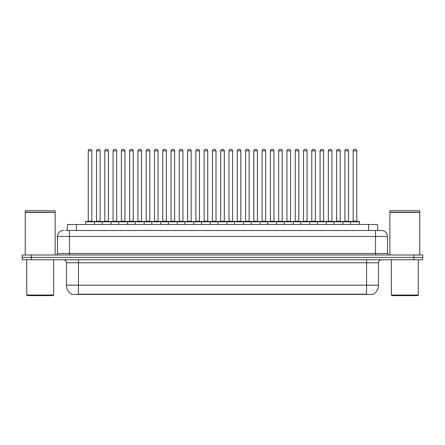 <?xml version="1.0" encoding="UTF-8"?>
<svg xmlns="http://www.w3.org/2000/svg" width="445" height="445" viewBox="0 0 445 445"><rect width="100%" height="100%" fill="white"/><g stroke="black" fill="none" stroke-linecap="round" stroke-linejoin="round"><path stroke-width="0.67" d="M67.384 230.482L67.384 224.503L377.616 224.503L377.616 230.482M373.433 294.145L373.433 294.44L71.567 294.44L71.567 294.145M71.656 294.201A10.463 10.463 0 0 1 66.483 285.173L78.437 285.173L78.437 294.201L366.563 294.201L366.563 285.173L378.517 285.173L378.517 262.761A2.987 2.987 0 0 1 381.504 259.769M66.483 285.173L66.483 262.761C66.305 260.942 65.309 259.947 63.496 259.769M373.344 294.201A10.463 10.463 0 0 0 378.517 285.173M422.75 259.769L422.75 257.377L22.25 257.377L22.25 259.769L31.217 259.769L31.217 257.377L22.25 257.377L22.25 254.991L31.217 254.991L31.217 257.377L422.75 257.377L422.75 259.769L31.217 259.769M65.727 230.482L381.504 230.482A5.98 5.98 0 0 1 387.484 236.456L387.484 253.494L388.974 254.991M65.587 230.482L69.476 230.482L69.476 236.456L57.516 236.456L57.516 253.494A1.496 1.496 0 0 1 56.026 254.991M63.496 230.482A5.98 5.98 0 0 0 57.516 236.456M422.75 254.991L422.75 257.377L422.75 254.991L31.217 254.991M387.484 236.456L375.524 236.456L375.524 230.482L381.504 230.482M350.482 224.503L350.482 221.81A0.3 0.3 0 0 1 350.777 221.515L359.148 221.515A0.3 0.3 0 0 1 359.449 221.81L85.551 221.81A0.3 0.3 0 0 1 85.852 221.515L94.223 221.515A0.3 0.3 0 0 1 94.518 221.81L94.518 224.503M91.831 150.861L88.243 150.861A1.496 1.496 0 0 1 89.74 149.364L90.335 149.364A1.496 1.496 0 0 1 91.831 150.861L91.831 221.215A0.3 0.3 0 0 0 92.126 221.515M88.243 150.861L88.243 221.215A0.3 0.3 0 0 1 87.943 221.515M85.551 221.81L85.551 224.503M102.801 221.81A0.3 0.3 0 0 0 102.5 221.515L94.129 221.515M96.521 150.861A1.496 1.496 0 0 1 98.017 149.364L98.612 149.364A1.496 1.496 0 0 1 100.108 150.861L96.521 150.861L96.521 221.215A0.3 0.3 0 0 1 96.226 221.515M100.108 150.861L100.108 221.215A0.3 0.3 0 0 0 100.409 221.515M85.852 221.515L94.223 221.515M89.74 149.364L90.335 149.364M102.111 224.503L102.111 221.81A0.3 0.3 0 0 1 102.411 221.515L110.777 221.515A0.3 0.3 0 0 1 111.078 221.81L111.078 224.503M108.385 150.861L104.803 150.861A1.496 1.496 0 0 1 106.294 149.364L106.895 149.364A1.496 1.496 0 0 1 108.385 150.861L108.385 221.215A0.3 0.3 0 0 0 108.686 221.515M104.803 150.861L104.803 221.215A0.3 0.3 0 0 1 104.503 221.515M118.67 224.503L118.67 221.81A0.3 0.3 0 0 1 118.965 221.515L127.337 221.515A0.3 0.3 0 0 1 127.637 221.81L127.637 224.503M124.945 150.861L121.357 150.861A1.496 1.496 0 0 1 122.853 149.364L123.449 149.364A1.496 1.496 0 0 1 124.945 150.861L124.945 221.215A0.3 0.3 0 0 0 125.245 221.515M121.357 150.861L121.357 221.215A0.3 0.3 0 0 1 121.062 221.515M135.224 224.503L135.224 221.81A0.3 0.3 0 0 1 135.525 221.515L143.896 221.515A0.3 0.3 0 0 1 144.191 221.81L144.191 224.503M137.917 150.861L137.917 221.215L141.504 221.215L141.504 150.861L137.917 150.861A1.496 1.496 0 0 1 139.413 149.364L140.008 149.364A1.496 1.496 0 0 1 141.504 150.861L141.504 221.215A0.3 0.3 0 0 0 141.805 221.515M137.917 221.215A0.3 0.3 0 0 1 137.616 221.515M151.784 224.503L151.784 221.81A0.3 0.3 0 0 1 152.084 221.515L160.45 221.515A0.3 0.3 0 0 1 160.751 221.81L160.751 224.503M154.176 221.515A0.3 0.3 0 0 0 154.476 221.215L154.476 150.861L154.476 221.215L158.064 221.215L158.064 150.861L154.476 150.861A1.496 1.496 0 0 1 155.967 149.364L156.568 149.364A1.496 1.496 0 0 1 158.064 150.861L158.064 221.215A0.3 0.3 0 0 0 158.359 221.515M119.355 221.81A0.3 0.3 0 0 0 119.06 221.515M110.688 221.515L127.337 221.515M113.08 150.861A1.496 1.496 0 0 1 114.576 149.364L115.172 149.364A1.496 1.496 0 0 1 116.668 150.861L113.08 150.861L113.08 221.215A0.3 0.3 0 0 1 112.78 221.515M116.668 150.861L116.668 221.215A0.3 0.3 0 0 0 116.963 221.515M135.914 221.81A0.3 0.3 0 0 0 135.614 221.515L127.248 221.515M129.64 150.861A1.496 1.496 0 0 1 131.13 149.364L131.731 149.364A1.496 1.496 0 0 1 133.222 150.861L129.64 150.861L129.64 221.215A0.3 0.3 0 0 1 129.339 221.515M133.222 150.861L133.222 221.215A0.3 0.3 0 0 0 133.522 221.515M152.474 221.81A0.3 0.3 0 0 0 152.173 221.515L143.807 221.515M146.194 150.861A1.496 1.496 0 0 1 147.69 149.364L148.291 149.364A1.496 1.496 0 0 1 149.781 150.861L146.194 150.861L146.194 221.215A0.3 0.3 0 0 1 145.899 221.515M149.781 150.861L149.781 221.215A0.3 0.3 0 0 0 150.082 221.515M53.033 295.636L27.329 295.636L26.733 295.041L53.634 295.041L53.033 295.636M26.733 259.769L26.733 295.041M53.634 259.769L53.634 295.041M25.237 212.398L55.124 212.398L25.237 212.398L25.237 254.991M55.124 212.398L55.124 254.991M54.98 212.248L25.387 212.248M55.124 212.098L55.124 210.752L25.237 210.752L25.237 212.098M417.671 295.636L391.967 295.636L391.366 295.041L418.267 295.041L417.671 295.636M391.366 259.769L391.366 295.041M418.267 259.769L418.267 295.041M389.876 212.398L419.763 212.398L389.876 212.398L389.876 254.991M419.763 212.398L419.763 254.991M419.613 212.248L390.02 212.248M419.763 212.098L419.763 210.752L389.876 210.752L389.876 212.098M168.344 224.503L168.344 221.81A0.3 0.3 0 0 1 168.644 221.515L177.01 221.515A0.3 0.3 0 0 1 177.31 221.81L177.31 224.503M174.618 150.861L171.03 150.861A1.496 1.496 0 0 1 172.527 149.364L173.127 149.364A1.496 1.496 0 0 1 174.618 150.861L174.618 221.215A0.3 0.3 0 0 0 174.918 221.515M171.03 150.861L171.03 221.215A0.3 0.3 0 0 1 170.735 221.515M184.903 224.503L184.903 221.81A0.3 0.3 0 0 1 185.198 221.515L193.569 221.515A0.3 0.3 0 0 1 193.87 221.81L193.87 224.503M187.289 221.515A0.3 0.3 0 0 0 187.59 221.215L187.59 150.861L187.59 221.215L191.178 221.215L191.178 150.861L187.59 150.861A1.496 1.496 0 0 1 189.086 149.364L189.681 149.364A1.496 1.496 0 0 1 191.178 150.861L191.178 221.215A0.3 0.3 0 0 0 191.478 221.515M201.457 224.503L201.457 221.81A0.3 0.3 0 0 1 201.757 221.515L210.129 221.515A0.3 0.3 0 0 1 210.424 221.81L210.424 224.503M207.737 150.861L204.149 150.861A1.496 1.496 0 0 1 205.646 149.364L206.241 149.364A1.496 1.496 0 0 1 207.737 150.861L207.737 221.215A0.3 0.3 0 0 0 208.032 221.515M204.149 150.861L204.149 221.215A0.3 0.3 0 0 1 203.849 221.515M169.028 221.81A0.3 0.3 0 0 0 168.733 221.515M160.361 221.515L177.01 221.515M162.753 150.861A1.496 1.496 0 0 1 164.249 149.364L164.845 149.364A1.496 1.496 0 0 1 166.341 150.861L162.753 150.861L162.753 221.215A0.3 0.3 0 0 1 162.453 221.515M166.341 150.861L166.341 221.215A0.3 0.3 0 0 0 166.641 221.515M185.587 221.81A0.3 0.3 0 0 0 185.287 221.515M176.921 221.515L193.569 221.515M179.313 150.861A1.496 1.496 0 0 1 180.804 149.364L181.404 149.364A1.496 1.496 0 0 1 182.901 150.861L179.313 150.861L179.313 221.215A0.3 0.3 0 0 1 179.012 221.515M182.901 150.861L182.901 221.215A0.3 0.3 0 0 0 183.195 221.515M202.147 221.81A0.3 0.3 0 0 0 201.846 221.515M193.48 221.515L210.129 221.515M195.872 150.861A1.496 1.496 0 0 1 197.363 149.364L197.964 149.364A1.496 1.496 0 0 1 199.455 150.861L195.872 150.861L195.872 221.215A0.3 0.3 0 0 1 195.572 221.515M199.455 150.861L199.455 221.215A0.3 0.3 0 0 0 199.755 221.515M218.017 224.503L218.017 221.81A0.3 0.3 0 0 1 218.317 221.515L226.683 221.515A0.3 0.3 0 0 1 226.983 221.81L226.983 224.503M224.291 150.861L220.709 150.861A1.496 1.496 0 0 1 222.2 149.364L222.8 149.364A1.496 1.496 0 0 1 224.291 150.861L224.291 221.215A0.3 0.3 0 0 0 224.591 221.515M220.709 150.861L220.709 221.215A0.3 0.3 0 0 1 220.409 221.515M234.576 224.503L234.576 221.81A0.3 0.3 0 0 1 234.871 221.515L243.243 221.515A0.3 0.3 0 0 1 243.543 221.81L243.543 224.503M236.968 221.515A0.3 0.3 0 0 0 237.263 221.215L237.263 150.861L237.263 221.215L240.851 221.215L240.851 150.861L237.263 150.861A1.496 1.496 0 0 1 238.759 149.364L239.354 149.364A1.496 1.496 0 0 1 240.851 150.861L240.851 221.215A0.3 0.3 0 0 0 241.151 221.515M251.13 224.503L251.13 221.81A0.3 0.3 0 0 1 251.431 221.515L259.802 221.515A0.3 0.3 0 0 1 260.097 221.81L260.097 224.503M253.522 221.515A0.3 0.3 0 0 0 253.822 221.215L253.822 150.861L253.822 221.215L257.41 221.215L257.41 150.861L253.822 150.861A1.496 1.496 0 0 1 255.319 149.364L255.914 149.364A1.496 1.496 0 0 1 257.41 150.861L257.41 221.215A0.3 0.3 0 0 0 257.711 221.515M267.69 224.503L267.69 221.81A0.3 0.3 0 0 1 267.99 221.515L276.356 221.515A0.3 0.3 0 0 1 276.656 221.81L276.656 224.503M270.082 221.515A0.3 0.3 0 0 0 270.382 221.215L270.382 150.861L270.382 221.215L273.97 221.215L273.97 150.861L270.382 150.861A1.496 1.496 0 0 1 271.873 149.364L272.474 149.364A1.496 1.496 0 0 1 273.97 150.861L273.97 221.215A0.3 0.3 0 0 0 274.265 221.515M284.249 224.503L284.249 221.81A0.3 0.3 0 0 1 284.55 221.515L292.916 221.515A0.3 0.3 0 0 1 293.216 221.81L293.216 224.503M286.936 150.861L286.936 221.215L290.524 221.215L290.524 150.861L286.936 150.861A1.496 1.496 0 0 1 288.432 149.364L289.033 149.364A1.496 1.496 0 0 1 290.524 150.861L290.524 221.215A0.3 0.3 0 0 0 290.824 221.515M286.936 221.215A0.3 0.3 0 0 1 286.641 221.515M218.706 221.81A0.3 0.3 0 0 0 218.406 221.515M210.034 221.515L226.683 221.515M212.426 150.861A1.496 1.496 0 0 1 213.923 149.364L214.518 149.364A1.496 1.496 0 0 1 216.014 150.861L212.426 150.861L212.426 221.215A0.3 0.3 0 0 1 212.132 221.515M216.014 150.861L216.014 221.215A0.3 0.3 0 0 0 216.315 221.515M235.26 221.81A0.3 0.3 0 0 0 234.966 221.515L226.594 221.515M228.986 150.861A1.496 1.496 0 0 1 230.482 149.364L231.077 149.364A1.496 1.496 0 0 1 232.574 150.861L228.986 150.861L228.986 221.215A0.3 0.3 0 0 1 228.686 221.515M232.574 150.861L232.574 221.215A0.3 0.3 0 0 0 232.869 221.515M251.82 221.81A0.3 0.3 0 0 0 251.52 221.515L243.154 221.515M245.545 150.861A1.496 1.496 0 0 1 247.036 149.364L247.637 149.364A1.496 1.496 0 0 1 249.128 150.861L245.545 150.861L245.545 221.215A0.3 0.3 0 0 1 245.245 221.515M249.128 150.861L249.128 221.215A0.3 0.3 0 0 0 249.428 221.515M268.38 221.81A0.3 0.3 0 0 0 268.079 221.515M259.713 221.515L276.356 221.515M262.099 150.861A1.496 1.496 0 0 1 263.596 149.364L264.197 149.364A1.496 1.496 0 0 1 265.687 150.861L262.099 150.861L262.099 221.215A0.3 0.3 0 0 1 261.805 221.515M265.687 150.861L265.687 221.215A0.3 0.3 0 0 0 265.988 221.515M284.934 221.81A0.3 0.3 0 0 0 284.639 221.515L276.267 221.515M278.659 150.861A1.496 1.496 0 0 1 280.155 149.364L280.751 149.364A1.496 1.496 0 0 1 282.247 150.861L278.659 150.861L278.659 221.215A0.3 0.3 0 0 1 278.359 221.515M282.247 150.861L282.247 221.215A0.3 0.3 0 0 0 282.547 221.515M300.809 224.503L300.809 221.81A0.3 0.3 0 0 1 301.104 221.515L309.475 221.515A0.3 0.3 0 0 1 309.776 221.81L309.776 224.503M303.496 150.861L303.496 221.215L307.083 221.215L307.083 150.861L303.496 150.861A1.496 1.496 0 0 1 304.992 149.364L305.587 149.364A1.496 1.496 0 0 1 307.083 150.861L307.083 221.215A0.3 0.3 0 0 0 307.384 221.515M303.496 221.215A0.3 0.3 0 0 1 303.195 221.515M317.363 224.503L317.363 221.81A0.3 0.3 0 0 1 317.663 221.515L326.035 221.515A0.3 0.3 0 0 1 326.33 221.81L326.33 224.503M323.643 150.861L320.055 150.861A1.496 1.496 0 0 1 321.551 149.364L322.147 149.364A1.496 1.496 0 0 1 323.643 150.861L323.643 221.215A0.3 0.3 0 0 0 323.938 221.515M320.055 150.861L320.055 221.215A0.3 0.3 0 0 1 319.755 221.515M333.922 224.503L333.922 221.81A0.3 0.3 0 0 1 334.223 221.515L342.589 221.515A0.3 0.3 0 0 1 342.889 221.81L342.889 224.503M340.197 150.861L336.615 150.861A1.496 1.496 0 0 1 338.105 149.364L338.706 149.364A1.496 1.496 0 0 1 340.197 150.861L340.197 221.215A0.3 0.3 0 0 0 340.497 221.515M336.615 150.861L336.615 221.215A0.3 0.3 0 0 1 336.314 221.515M356.757 150.861L353.169 150.861A1.496 1.496 0 0 1 354.665 149.364L355.26 149.364A1.496 1.496 0 0 1 356.757 150.861L356.757 221.215A0.3 0.3 0 0 0 357.057 221.515M353.169 150.861L353.169 221.215A0.3 0.3 0 0 1 352.874 221.515M359.449 221.81L359.449 224.503M301.493 221.81A0.3 0.3 0 0 0 301.193 221.515M292.827 221.515L309.475 221.515M295.219 150.861A1.496 1.496 0 0 1 296.709 149.364L297.31 149.364A1.496 1.496 0 0 1 298.806 150.861L295.219 150.861L295.219 221.215A0.3 0.3 0 0 1 294.918 221.515M298.806 150.861L298.806 221.215A0.3 0.3 0 0 0 299.101 221.515M318.053 221.81A0.3 0.3 0 0 0 317.752 221.515M309.386 221.515L326.035 221.515M311.778 150.861A1.496 1.496 0 0 1 313.269 149.364L313.87 149.364A1.496 1.496 0 0 1 315.36 150.861L311.778 150.861L311.778 221.215A0.3 0.3 0 0 1 311.478 221.515M315.36 150.861L315.36 221.215A0.3 0.3 0 0 0 315.661 221.515M334.612 221.81A0.3 0.3 0 0 0 334.312 221.515M325.94 221.515L342.589 221.515M328.332 150.861A1.496 1.496 0 0 1 329.828 149.364L330.424 149.364A1.496 1.496 0 0 1 331.92 150.861L328.332 150.861L328.332 221.215A0.3 0.3 0 0 1 328.037 221.515M331.92 150.861L331.92 221.215A0.3 0.3 0 0 0 332.22 221.515M351.166 221.81A0.3 0.3 0 0 0 350.871 221.515M342.5 221.515L359.148 221.515M344.892 150.861A1.496 1.496 0 0 1 346.388 149.364L346.983 149.364A1.496 1.496 0 0 1 348.48 150.861L344.892 150.861L344.892 221.215A0.3 0.3 0 0 1 344.591 221.515M348.48 150.861L348.48 221.215A0.3 0.3 0 0 0 348.774 221.515M102.411 221.515L110.777 221.515M106.294 149.364L106.895 149.364M122.853 149.364L123.449 149.364M135.525 221.515L143.896 221.515M139.413 149.364L140.008 149.364M152.084 221.515L160.45 221.515M155.967 149.364L156.568 149.364M172.527 149.364L173.127 149.364M189.086 149.364L189.681 149.364M205.646 149.364L206.241 149.364M222.2 149.364L222.8 149.364M234.871 221.515L243.243 221.515M238.759 149.364L239.354 149.364M251.431 221.515L259.802 221.515M255.319 149.364L255.914 149.364M271.873 149.364L272.474 149.364M284.55 221.515L292.916 221.515M288.432 149.364L289.033 149.364M304.992 149.364L305.587 149.364M321.551 149.364L322.147 149.364M338.105 149.364L338.706 149.364M354.665 149.364L355.26 149.364M365.367 294.44L365.367 294.145M79.633 294.44L79.633 294.145M76.351 230.482L76.351 224.503M368.649 230.482L368.649 224.503M366.563 259.769L366.563 262.761L66.483 262.761M378.517 262.761L366.563 262.761L366.563 285.173L78.437 285.173L78.437 259.769M413.783 259.769L413.783 254.991M69.476 254.991L69.476 253.494L387.484 253.494M57.516 253.494L69.476 253.494L69.476 236.456L375.524 236.456L375.524 254.991M88.243 221.215L91.831 221.215M96.521 221.215L100.108 221.215M104.803 221.215L108.385 221.215M121.357 221.215L124.945 221.215M113.08 221.215L116.668 221.215M129.64 221.215L133.222 221.215M146.194 221.215L149.781 221.215M171.03 221.215L174.618 221.215M204.149 221.215L207.737 221.215M162.753 221.215L166.341 221.215M179.313 221.215L182.901 221.215M195.872 221.215L199.455 221.215M220.709 221.215L224.291 221.215M212.426 221.215L216.014 221.215M228.986 221.215L232.574 221.215M245.545 221.215L249.128 221.215M262.099 221.215L265.687 221.215M278.659 221.215L282.247 221.215M320.055 221.215L323.643 221.215M336.615 221.215L340.197 221.215M353.169 221.215L356.757 221.215M295.219 221.215L298.806 221.215M311.778 221.215L315.36 221.215M328.332 221.215L331.92 221.215M344.892 221.215L348.48 221.215"/></g></svg>
